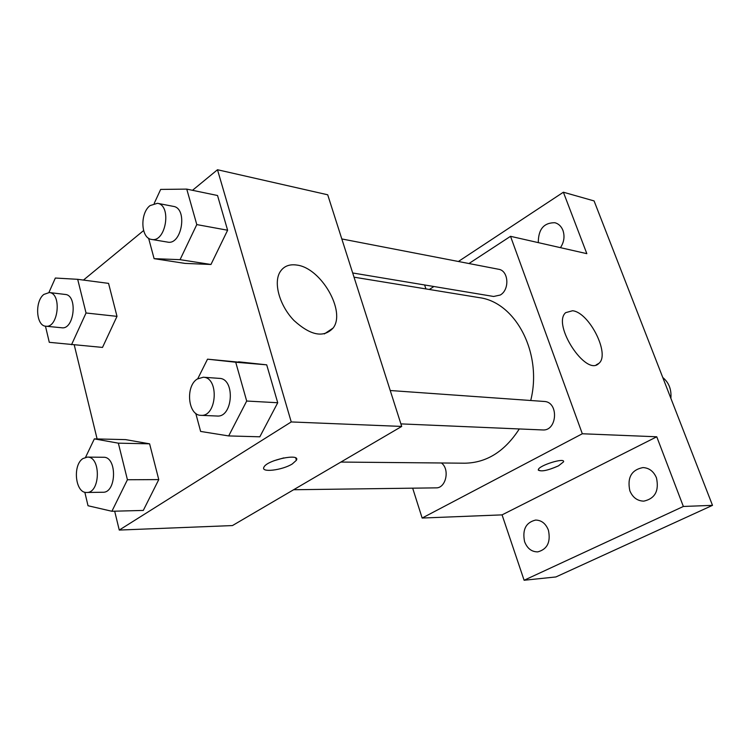 <?xml version="1.0" encoding="UTF-8"?>
<svg xmlns="http://www.w3.org/2000/svg" width="750" height="750" viewBox="0 0 750 750"><rect width="100%" height="100%" fill="white"/><g stroke="black" fill="none" stroke-linecap="round" stroke-linejoin="round"><path stroke-width="1.12" d="M670.875 398.344C671.616 389.531 668.916 382.584 662.766 377.494M458.391 261.488L563.381 192.216L594.084 200.925L712.5 505.35L555.919 576.947L524.109 580.256L502.069 514.875L422.147 518.044L412.669 488.175M425.925 288.919L424.594 284.962M538.303 242.625C538.284 229.294 543.816 222.656 554.906 222.722C558.628 223.753 561.3 226.312 562.95 230.409C564.919 236.409 564.084 242.156 560.447 247.659M563.381 192.216L586.838 253.659L510.525 236.316L582.319 433.762L656.756 436.781L683.362 506.466L712.5 505.35M572.569 310.744C589.331 312.356 610.509 354.619 598.819 363.412C586.191 377.109 551.7 324.375 565.688 312.647L572.569 310.744M683.362 506.466L524.109 580.256M629.831 490.744C627.084 477.562 631.472 469.838 642.994 467.569C649.191 467.934 653.672 471.356 656.456 477.853C659.259 490.847 655.041 498.609 643.791 501.141C637.312 500.953 632.663 497.484 629.831 490.744M524.597 541.697C522.178 529.688 525.844 522.478 535.594 520.069C541.481 520.172 545.756 523.538 548.409 530.166C550.875 542.034 547.331 549.272 537.778 551.878C531.666 551.897 527.278 548.503 524.597 541.697M656.756 436.781L502.069 514.875M340.866 462.066L464.803 463.2C486.647 462.825 504.806 451.406 519.291 428.953M530.719 400.5C542.681 353.287 515.625 302.016 479.016 297.6L354.028 277.172M582.319 433.762L422.147 518.044M429.337 289.481L433.875 286.509M468.956 263.531L510.525 236.316M400.903 423.891L542.578 429.947C557.391 431.316 559.012 401.766 544.153 401.456L390.244 390.516M293.616 489.741L436.012 487.866C445.941 488.391 450.113 469.322 441.431 462.984M341.812 238.95L498.581 269.259C508.622 270.544 509.897 289.669 500.259 295.031L493.631 296.475L352.688 272.972M563.559 461.841L558.488 465.844C547.144 470.784 540.413 472.059 538.303 469.678C538.856 465.403 565.341 457.2 563.559 461.841L558.488 465.853C548.269 470.391 541.538 471.834 538.312 470.156M192.506 190.303L217.491 169.744L327.703 194.784L401.709 426.431L232.444 525.572L119.259 530.062L114.675 511.191M97.106 438.947L74.25 344.962M197.794 378.656L207.516 359.175L266.709 364.838L277.725 402.741L259.828 436.8L228.684 435.928L200.625 431.438L195.759 413.363M48.919 292.509L55.35 278.034L77.691 279.319L108.562 283.378L117 316.359L102.506 347.419L49.294 342.319L45.459 326.166M217.491 169.744L291.234 421.941L119.259 530.062M83.447 280.078L143.588 230.578M85.547 457.331L94.35 438.881L125.569 439.613L149.606 443.822L158.766 479.597L143.287 510.431L111.9 511.266L88.022 505.744L84.816 492.206M154.209 203.391L160.669 189.412L186.759 189.113L217.528 195.506L227.616 230.231L210.966 264.478L185.025 263.4L210.966 264.478L180.056 259.669L154.106 258.656L148.603 238.238M291.234 421.941L401.709 426.431M296.916 265.078C321.084 267.919 346.172 311.494 333.122 328.041C323.7 338.109 310.659 335.606 294.019 320.531C279.769 305.897 273.291 283.312 279.881 272.222C283.509 266.306 289.191 263.925 296.916 265.078M292.359 463.903C282.356 470.287 260.456 472.913 263.925 467.194C266.841 460.012 300.816 452.859 296.4 460.275L292.359 463.903M283.828 457.884L273.975 460.744M186.759 189.113L196.791 224.588L180.056 259.669M151.575 239.428L167.55 242.091C181.856 245.466 187.959 208.247 173.381 206.381L157.434 203.297L150.037 205.603C139.734 213.366 140.841 238.416 151.575 239.428C165.872 242.812 172.022 205.153 157.434 203.297M154.106 258.656L185.025 263.4M217.528 195.506L227.616 230.231L210.966 264.478M196.791 224.588L227.616 230.231M207.516 359.175L235.725 362.231L246.694 401.034L228.684 435.928M200.953 415.331L217.078 416.025C233.072 417.703 235.444 378.516 219.375 378.375L203.278 377.231L197.203 379.05C185.137 386.456 188.081 415.65 200.953 415.331C216.956 417.028 219.366 377.353 203.278 377.231M238.566 361.809L266.709 364.838L277.725 402.741L259.828 436.8M235.725 362.231L266.709 364.838M246.694 401.034L277.725 402.741M77.691 279.319L86.044 312.984L71.522 344.728M45.825 326.212L61.781 327.769C74.334 329.878 77.934 295.106 65.231 294.45L49.303 292.538L43.856 294.422C34.575 301.35 36.066 326.016 45.825 326.212C58.35 328.331 61.978 293.175 49.303 292.538M108.562 283.378L117 316.359L102.506 347.419M86.044 312.984L117 316.359M94.35 438.881L118.35 443.166L127.425 479.747L111.9 511.266M86.728 492.469L102.919 492.253C116.672 492.975 117.244 456.497 103.509 457.275L87.347 457.097L82.997 458.531C72.3 465.038 75.347 493.444 86.728 492.469C100.462 493.2 101.072 456.309 87.347 457.097M125.569 439.613L149.606 443.822L158.766 479.597L143.287 510.431M118.35 443.166L149.606 443.822M127.425 479.747L158.766 479.597M596.222 364.866L598.819 363.412M295.734 457.987L296.4 460.275M324.337 333.928L333.122 328.041"/></g></svg>
